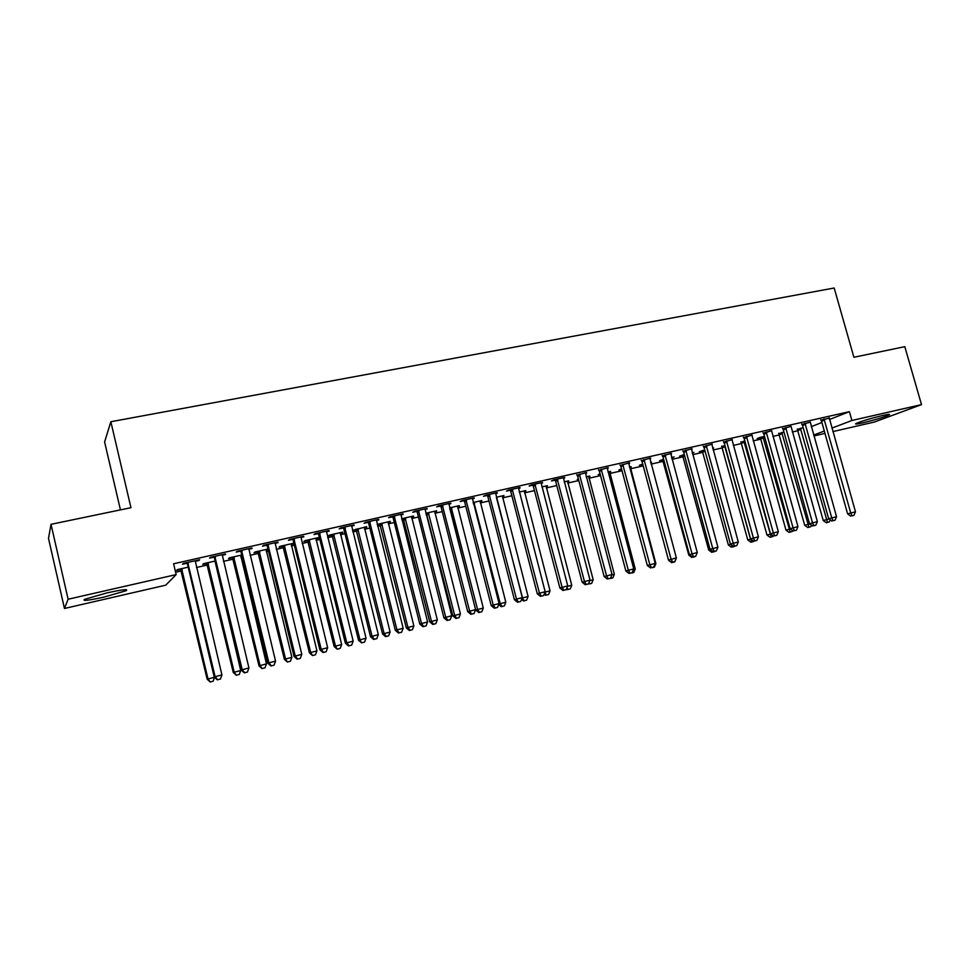 <?xml version="1.0" encoding="UTF-8"?>
<svg xmlns="http://www.w3.org/2000/svg" width="970" height="970" viewBox="0 0 970 970"><rect width="100%" height="100%" fill="white"/><g stroke="black" fill="none" stroke-linecap="round" stroke-linejoin="round"><path stroke-width="1.45" d="M106.761 592.949C122.596 589.517 129.01 588.79 125.979 590.766L104.142 597.059C88.27 600.515 81.795 601.255 84.717 599.278L106.761 592.949M882.361 415.56C888.302 414.226 890.581 414.008 889.175 414.893C883.864 417.209 875.11 419.852 862.924 422.823C856.898 424.181 854.582 424.411 856.001 423.514C861.287 421.21 870.066 418.555 882.361 415.56M175.606 572.239L181.584 570.881M196.461 567.499L207.677 564.952M223.452 561.363L233.406 559.096M240.887 557.398L242.282 557.083M250.054 555.313L258.796 553.324M266.289 551.615L268.508 551.118M276.292 549.347L283.834 547.626M291.339 545.916L294.359 545.237M302.167 543.455L308.545 542.012M316.062 540.302L319.858 539.441M327.678 537.659L332.928 536.458M340.47 534.749L345.017 533.718M352.837 531.936L356.996 530.99M364.538 529.28L369.825 528.068M377.657 526.286L380.737 525.595M388.303 523.873L394.293 522.503M402.15 520.72L404.187 520.259M411.753 518.538L418.446 517.022M426.303 515.228L427.321 514.997M434.899 513.275L442.271 511.602M457.743 508.074L465.782 506.255M480.308 502.945L488.977 500.981M502.581 497.889L511.869 495.767M524.564 492.881L534.47 490.626M546.292 487.946L556.78 485.558M567.729 483.06L578.799 480.55M588.911 478.246L600.551 475.603M609.839 473.493L622.012 470.717M630.5 468.789L643.207 465.903M651.112 464.109L663.468 461.296M672.052 459.343L683.401 456.761M692.726 454.639L703.092 452.287M713.144 449.995L722.541 447.861M733.308 445.412L741.771 443.484M753.229 440.877L760.783 439.167M772.908 436.403L779.565 434.887M792.344 431.989L798.128 430.668M165.737 585.165L64.469 608.481L68.118 599.23L176.152 574.592L165.737 585.165M68.118 599.23L51.022 524.321L48.5 538.386L64.469 608.481M120.438 509.88L104.602 441.944L110.859 421.732L834.176 288.005L853.891 357.263L904.804 346.666L921.5 404.611L874.443 422.023L832.866 431.589M824.985 433.408L813.891 435.954M206.962 563.473L202.766 564.419L203.591 563.655L215.194 561.024M225.452 553.931L210.441 557.313L209.556 558.126L213.897 557.156M225.598 554.513L222.13 555.289M268.132 549.59L266.035 550.063M258.093 551.869L254.007 552.791L255.037 551.991L267.999 549.044M277.953 542.084L263.597 545.322L262.494 546.183L266.714 545.225M278.099 542.654L274.971 543.37M318.451 537.61L319.409 537.586M318.572 538.132L315.82 538.762M307.854 540.569L303.877 541.478L305.101 540.63L319.36 537.404M329.012 530.566L315.298 533.658L313.977 534.555L318.087 533.633M329.145 531.136L326.344 531.766M366.624 526.674L352.462 530.432M366.757 527.195L364.283 527.765M356.305 529.571L352.474 530.444M378.676 519.362L365.569 522.321L364.065 523.254L368.054 522.357M378.821 519.92L376.324 520.49M413.559 516.028L401.641 518.732M413.681 516.549L411.486 517.046M403.508 518.853L401.774 519.253M427.018 508.462L414.493 511.287L412.796 512.257L416.688 511.372M427.164 509.007L424.969 509.505M459.283 505.661L449.631 507.843M459.416 506.17L457.488 506.607M474.087 497.84L462.108 500.544L460.241 501.538L464.024 500.69M474.233 498.386L472.317 498.822M503.866 495.549L496.361 497.246M503.988 496.046L502.314 496.434M519.932 487.498L508.486 490.08L506.449 491.111L510.135 490.286M520.078 488.043L518.429 488.407M547.335 485.691L541.866 486.928M547.456 486.188L546.025 486.516M564.601 477.422L553.652 479.895L551.457 480.95L555.058 480.138M564.734 477.955L563.34 478.271M589.736 476.076L586.207 476.876M589.857 476.561L588.644 476.84M578.435 479.156L577.247 479.422L578.375 478.901M608.129 467.613L598.829 470.256M608.263 468.134L607.111 468.389M631.094 466.691L629.421 467.067M631.227 467.164L630.233 467.394M621.649 469.347L618.921 469.965L621.515 468.862M650.567 458.034L641.497 460.629M650.712 458.555L649.779 458.761M671.677 457.973L674.101 456.931L671.555 457.513M662.837 459.998L659.588 460.726L663.65 459.307M691.962 448.698L683.122 451.232M692.095 449.207L691.392 449.365M712.695 448.358L713.629 447.97L712.647 448.188M702.462 451.001L699.297 451.717L704.741 449.983M732.338 439.592L723.717 442.065M741.165 442.223L744.827 440.889M771.732 430.704L763.329 433.129M778.958 433.638L783.954 432.014M810.241 422.168L801.984 424.399M811.284 426.667L821.905 422.483M829.459 419.513L849.405 411.668L173.606 563.776L176.152 574.592M829.204 418.179L820.972 420.119M797.522 429.419L803.172 427.661M791.083 426.339L782.778 428.74M760.165 437.906L757.109 438.598L759.849 437.482L760.722 438.961L785.967 530.141L790.404 528.953M764.518 436.427L759.849 437.482M752.162 435.118L743.638 437.579M721.922 446.588L724.905 445.412M712.271 444.114L703.541 446.624M692.313 453.135L693.986 452.42L692.228 452.82M682.771 455.476L679.558 456.203L684.323 454.615M671.398 453.342L662.437 455.9M671.531 453.851L670.719 454.033M651.404 462.084L650.615 462.266M651.537 462.557L650.749 462.738M642.673 464.569L639.375 465.321L642.71 464.048M629.481 462.787L620.303 465.418M629.627 463.308L628.584 463.551M610.542 471.347L607.947 471.941M610.676 471.832L609.572 472.087M600.175 474.221L598.211 474.657L600.078 473.821M586.498 472.487L577.077 475.167M586.644 473.008L585.371 473.299M568.662 480.853L564.176 481.872M568.796 481.338L567.462 481.641M542.412 482.429L531.221 484.951L529.099 486.006L532.736 485.182M542.545 482.963L541.03 483.303M525.728 490.59L519.265 492.057M525.861 491.087L524.309 491.438M497.161 492.639L485.449 495.282L483.496 496.288L487.231 495.452M497.307 493.172L495.524 493.584M481.714 500.568L473.154 502.521M481.847 501.078L480.041 501.49M450.711 503.115L438.464 505.879L436.682 506.861L440.513 506M450.856 503.66L448.795 504.121M436.561 510.814L425.806 513.251M436.694 511.323L434.633 511.796M426.654 513.603L425.927 513.773M403.011 513.87L390.195 516.767L388.594 517.713L392.535 516.828M403.156 514.427L400.816 514.961M390.243 521.326L377.209 524.467M390.376 521.836L388.036 522.369M380.058 524.176L377.294 524.806M354.014 524.928L340.603 527.947L339.197 528.868L343.234 527.959M354.159 525.485L351.504 526.092M342.701 532.106L329.63 535.064L328.321 535.925L332.237 535.04M342.822 532.627L340.215 533.221M303.658 536.289L289.63 539.453L288.417 540.326L292.576 539.393M303.792 536.859L300.833 537.525M293.995 543.721L291.097 544.376M283.143 546.183L279.105 547.092L280.233 546.28L293.861 543.188M251.885 547.965L237.213 551.275L236.219 552.112L240.499 551.142M252.03 548.547L248.732 549.287M241.918 555.531L240.645 555.822M232.703 557.629L228.556 558.562L229.49 557.786L241.785 554.998M198.644 559.969L198.789 560.563L199.626 559.751L183.281 563.437L182.518 564.237L186.919 563.243M198.789 560.563L195.14 561.387M180.869 569.39L176.613 570.36L177.328 569.62L188.216 567.147M849.405 411.668L851.902 420.483L921.5 404.611M51.022 524.321L130.95 507.698L110.859 421.732M813.648 435.081L824.306 431.019M831.896 428.122L851.902 420.483M824.573 419.998L821.541 421.198L847.622 513.906L850.775 513.057L824.003 418.919M852.048 515.822L853.927 515.337L852.048 515.822L850.775 513.057L855.479 511.833L829.229 417.73M821.541 421.198L820.693 419.707M847.622 513.906L850.787 516.161M853.927 515.337L855.479 511.833M797.255 429.019L823.251 520.538L828.998 519.011M800.383 428.291L827.495 522.418L826.294 522.733L829.338 521.933L827.495 522.418M830.223 519.896L829.338 521.933M826.294 522.733L823.251 520.538M805.536 424.302L802.566 425.49L828.671 518.78L831.775 517.944L804.967 423.211M833.084 520.72L834.988 520.235L833.084 520.72L831.775 517.944L836.54 516.719L810.253 422.011M802.566 425.49L801.693 423.975M828.671 518.78L831.836 521.06M834.988 520.235L836.54 516.719M786.27 428.655L783.348 429.831L809.501 523.727L812.545 522.891L785.7 427.552M813.891 525.692L815.818 525.182L813.891 525.692L812.545 522.891L817.37 521.654L791.047 426.351M783.348 429.831L782.475 428.303M809.501 523.727L812.666 526.019M815.818 525.182L817.37 521.654M778.668 433.226L804.712 525.303L809.817 523.958M781.759 432.511L808.944 527.207L807.768 527.522L810.799 526.722L808.944 527.207M811.49 525.158L810.799 526.722M807.768 527.522L804.712 525.303M762.917 436.791L790.174 532.057L789.022 532.372L792.053 531.572L790.174 532.057M792.526 530.493L792.053 531.572M789.022 532.372L785.967 530.141M766.773 433.056L763.899 434.233L790.089 528.723L793.072 527.898L766.191 431.953M794.466 530.711L796.418 530.202L794.466 530.711L793.072 527.898L797.97 526.649L771.599 430.728M763.899 434.233L763.014 432.668M790.089 528.723L793.266 531.026M796.418 530.202L797.97 526.649M747.033 437.518L744.22 438.683L770.447 533.779L773.369 532.979L746.451 436.403M774.787 535.792L776.776 535.282L774.787 535.792L773.369 532.979L778.328 531.705L751.932 435.178M744.22 438.683L743.323 437.118M770.447 533.779L773.623 536.107M776.776 535.282L778.328 531.705M740.862 441.786L766.991 535.028L770.762 534.009M743.857 441.107L771.174 536.968L770.047 537.271L773.09 536.471L771.174 536.968M770.047 537.271L766.991 535.028M721.631 446.151L747.797 539.963L750.877 539.126M724.566 445.485L750.55 539.211L751.968 541.939L750.853 542.23L753.896 541.43L751.968 541.939M750.853 542.23L747.797 539.963M727.051 442.029L724.299 443.181L750.55 538.896L753.423 538.107L726.457 440.913M754.878 540.933L756.879 540.411L754.878 540.933L753.423 538.107L758.431 536.822L732.01 439.665M724.299 443.181L723.39 441.605M750.55 538.896L753.726 541.248M756.879 540.411L758.431 536.822M702.171 450.565L728.373 544.97L730.749 544.315M732.52 546.959L734.472 546.462L732.52 546.959L731.356 544.776M731.428 547.25L728.373 544.97M706.815 446.6L704.123 447.74L730.422 544.085L733.235 543.309L706.233 445.485M734.726 546.146L736.751 545.625L734.726 546.146L733.235 543.309L738.303 542L711.847 444.212M704.123 447.74L703.214 446.164M730.422 544.085L733.599 546.449M736.751 545.625L738.303 542M682.468 455.039L708.706 550.038L710.367 549.578M712.829 552.051L714.805 551.542L712.829 552.051L712.271 551.008M711.774 552.33L708.706 550.038M686.336 451.232L683.704 452.359L710.028 549.323L712.78 548.571L685.741 450.104M714.308 551.421L716.369 550.887L714.308 551.421L712.78 548.571L717.921 547.25L691.428 448.819M683.704 452.359L682.795 450.771M710.028 549.323L713.217 551.712M716.369 550.887L717.921 547.25M665.602 455.912L663.031 457.04L689.391 554.646L692.071 553.906L664.996 454.784M693.647 556.756L695.72 556.222L693.647 556.756L692.071 553.906L697.272 552.561L670.755 453.487M663.031 457.04L662.11 455.427M689.391 554.646L692.568 557.047M695.72 556.222L697.272 552.561M644.601 460.665L642.104 461.768L668.488 560.029L671.107 559.302L643.995 459.513M672.719 562.163L674.817 561.618L672.719 562.163L671.107 559.302L676.369 557.944L649.827 458.204M642.104 461.768L641.17 460.156M668.488 560.029L671.664 562.454M674.817 561.618L676.369 557.944M623.334 465.467L620.897 466.558L647.317 565.474L649.864 564.77L622.728 464.315M651.513 567.644L653.647 567.098L651.513 567.644L649.864 564.77L655.199 563.4L628.621 462.981M620.897 466.558L619.963 464.933M647.317 565.474L650.494 567.923M653.647 567.098L655.199 563.4M601.788 470.329L599.436 471.42L625.868 570.99L628.354 570.312L601.182 469.177M630.051 573.197L632.21 572.639L630.051 573.197L628.354 570.312L633.749 568.917L607.159 467.831M599.436 471.42L598.49 469.783M625.868 570.99L629.057 573.464M632.21 572.639L633.749 568.917M579.975 475.264L577.696 476.331L604.152 576.58L606.565 575.913L579.357 474.1M608.299 578.811L610.494 578.241L608.299 578.811L606.565 575.913L612.034 574.507L585.419 472.729M577.696 476.331L576.738 474.682M604.152 576.58L607.341 579.078M610.494 578.241L612.034 574.507M557.871 480.259L555.664 481.314L582.158 582.255L584.486 581.6L557.253 479.083M586.268 584.51L588.487 583.928L586.268 584.51L584.486 581.6L590.027 580.169L563.388 477.701M555.664 481.314L554.719 479.653M582.158 582.255L585.334 584.764M588.487 583.928L590.027 580.169M535.488 485.315L533.354 486.358L559.872 587.99L562.127 587.359L534.87 484.127M563.958 590.269L566.201 589.687L563.958 590.269L562.127 587.359L567.741 585.904L541.078 482.733M533.354 486.358L532.397 484.685M559.872 587.99L563.049 590.524M566.201 589.687L567.741 585.904M512.815 490.444L510.753 491.463L537.283 593.798L539.466 593.191L512.184 489.244M541.345 596.113L543.612 595.531L541.345 596.113L539.466 593.191L545.152 591.724L518.477 487.825M510.753 491.463L509.796 489.789M537.283 593.798L540.472 596.356M543.612 595.531L545.152 591.724M662.534 459.562L688.809 555.155L689.743 554.901M692.907 557.204L694.908 556.683L692.798 556.986M691.877 557.483L688.809 555.155M642.37 464.133L642.977 465.03M672.744 562.406L674.768 561.885L672.622 562.2M676.26 558.344L674.768 561.885M671.737 562.685L668.669 560.345M655.017 563.812L655.878 563.594L630.282 466.873M652.337 567.692L654.386 567.159L652.216 567.474M655.878 563.594L654.386 567.159M633.58 569.341L635.229 568.917L609.609 471.565M631.664 573.028L633.749 572.494L631.543 572.809M635.229 568.917L633.749 572.494M611.852 574.931L614.337 574.301L588.693 476.306M610.748 578.435L612.846 577.89L610.542 578.108M614.337 574.301L612.846 577.89M589.857 580.606L593.179 579.745L567.511 481.108M589.566 583.916L591.688 583.358L589.566 583.916L588.923 582.873M593.179 579.745L591.688 583.358M567.559 586.341L571.754 585.262L546.074 485.97M568.105 589.457L570.263 588.899L568.105 589.457L567.013 587.699M571.754 585.262L570.263 588.899M567.232 589.699L566.444 589.081M544.982 592.161L550.051 590.851L524.358 490.905M546.389 595.071L548.571 594.513L546.389 595.071L544.8 592.597M550.051 590.851L548.571 594.513M545.54 595.301L544.158 594.198M496.434 497.549L522.539 597.932L528.08 596.514L502.363 495.888M522.09 598.066L524.382 600.757L523.57 600.988L526.601 600.188L524.382 600.757M528.08 596.514L526.601 600.188M523.57 600.988L521.569 599.363M489.826 495.634L487.861 496.64L514.403 599.69L516.501 599.096L489.195 494.433M518.429 602.03L520.732 601.436L518.429 602.03L516.501 599.096L522.272 597.617L495.585 492.99M487.861 496.64L486.879 494.955M514.403 599.69L517.592 602.273M520.732 601.436L522.272 597.617M473.893 502.351L500.217 603.679L505.819 602.237L480.101 500.944M498.895 604.055L500.217 603.679L502.108 606.517L501.32 606.735L504.339 605.935L502.108 606.517M505.819 602.237L504.339 605.935M501.32 606.735L498.677 604.589M466.546 500.896L464.654 501.89L491.22 605.656L493.233 605.086L465.915 499.683M495.209 608.032L497.549 607.426L495.209 608.032L493.233 605.086L499.077 603.582L472.378 498.228M464.654 501.89L463.672 500.193M491.22 605.656L494.397 608.263M497.549 607.426L499.077 603.582M449.983 509.201L475.712 610.045L483.278 608.044L457.549 506.061M451.256 507.48L477.604 609.512L479.532 612.349L478.78 612.567L481.799 611.767L479.532 612.349M483.278 608.044L481.799 611.767M478.78 612.567L475.712 610.045M442.95 506.219L441.144 507.201L467.734 611.706L469.65 611.161L442.308 505.006M471.675 614.119L474.051 613.501L471.675 614.119L469.65 611.161L475.579 609.633L448.867 503.527M441.144 507.201L440.162 505.491M467.734 611.706L470.911 614.325M474.051 613.501L475.579 609.633M426.327 513.142L452.881 615.926L460.447 613.925L434.693 511.238M428.34 512.681L454.687 615.404L456.664 618.266L455.948 618.46L458.968 617.672L456.664 618.266M460.447 613.925L458.968 617.672M455.948 618.46L452.881 615.926M419.04 511.626L417.33 512.596L443.92 617.841L445.751 617.308L418.397 510.402M447.825 620.279L450.225 619.66L447.825 620.279L445.751 617.308L451.753 615.768L425.03 508.911M417.33 512.596L416.324 510.875M443.92 617.841L447.085 620.485M450.225 619.66L451.753 615.768M403.18 518.392L429.758 621.879L437.312 619.891L411.559 516.489M405.108 517.956L431.48 621.394L433.505 624.256L432.814 624.45L435.833 623.649L433.505 624.256M437.312 619.891L435.833 623.649M432.814 624.45L429.758 621.879M394.802 517.107L393.177 518.053L419.78 624.049L421.526 623.552L394.147 515.87M423.66 626.523L426.085 625.893L423.66 626.523L421.526 623.552L427.612 621.976L400.877 514.355M393.177 518.053L392.171 516.319M419.78 624.049L422.956 626.717M426.085 625.893L427.612 621.976M379.731 523.703L406.321 627.917L413.863 625.929L388.109 521.812M381.574 523.291L407.958 627.444L410.031 630.318L409.376 630.5L412.395 629.712L410.031 630.318M413.863 625.929L412.395 629.712M409.376 630.5L406.321 627.917M370.237 522.648L368.709 523.582L395.311 630.342L396.972 629.87L369.582 521.411M399.155 632.864L401.616 632.222L399.155 632.864L396.972 629.87L403.144 628.281L376.396 519.871M368.709 523.582L367.691 521.836M395.311 630.342L398.488 633.046M401.616 632.222L403.144 628.281M355.966 529.099L382.58 634.028L390.11 632.04L364.356 527.195M357.736 528.698L384.132 633.58L386.254 636.465L385.636 636.635L388.655 635.847L386.254 636.465M390.11 632.04L388.655 635.847M385.636 636.635L382.58 634.028M345.32 528.286L343.889 529.196L370.516 636.732L372.068 636.284L344.665 527.037M374.311 639.279L376.809 638.636L374.311 639.279L372.068 636.284L378.324 634.671L351.589 525.473M343.889 529.196L342.871 527.438M370.516 636.732L373.68 639.46M376.809 638.636L378.324 634.671M331.898 534.555L358.524 640.224L366.042 638.236L340.276 532.651M333.571 534.179L359.979 639.8L361.567 642.855L364.587 642.067L362.162 642.698M366.042 638.236L364.587 642.067M361.567 642.855L358.524 640.224M320.076 533.985L318.742 534.882L345.368 643.207L346.824 642.783L319.409 532.736M349.115 645.79L351.649 645.135L349.115 645.79L346.824 642.783L353.165 641.146L326.429 531.148M318.742 534.882L317.711 533.112M345.368 643.207L348.521 645.959M351.649 645.135L353.165 641.146M307.514 540.084L334.141 646.505L341.658 644.516L315.893 538.192M309.09 539.732L335.499 646.105L337.184 649.16L340.191 648.372L337.742 649.003M341.658 644.516L340.191 648.372M337.184 649.16L334.141 646.505M294.468 539.769L293.243 540.654L319.87 649.767L321.216 649.366L293.801 538.508M323.568 652.386L326.138 651.719L323.568 652.386L321.216 649.366L327.654 647.717L300.918 536.907M293.243 540.654L292.212 538.871M319.87 649.767L323.022 652.543M326.138 651.719L327.654 647.717M282.791 545.698L309.43 652.871L316.935 650.882L291.17 543.794M284.283 545.358L310.703 652.495L312.473 655.55L315.48 654.762L312.983 655.405M316.935 650.882L315.48 654.762M312.473 655.55L309.43 652.871M268.508 545.637L267.38 546.498L294.007 656.423L295.256 656.047L267.841 544.364M297.669 659.079L300.276 658.412L297.669 659.079L295.256 656.047L301.779 654.374L275.056 542.739M267.38 546.498L266.35 544.703M294.007 656.423L297.159 659.224M300.276 658.412L301.779 654.374M257.741 551.372L284.38 659.321L291.873 657.345L266.119 549.481M259.135 551.057L285.556 658.969L287.423 662.025L290.418 661.237L287.896 661.892M291.873 657.345L290.418 661.237M287.423 662.025L284.38 659.321M242.185 551.591L241.166 552.427L267.781 663.177L268.92 662.837L241.506 550.305M271.394 665.869L274.037 665.19L271.394 665.869L268.92 662.837L275.541 661.128L248.817 548.656M241.166 552.427L240.111 550.62M267.781 663.177L270.933 666.002M274.037 665.19L275.541 661.128M232.351 557.132L259.002 665.856L266.471 663.88L240.718 555.24M233.649 556.841L260.057 665.529L262.033 668.585L265.016 667.809L262.458 668.463M266.471 663.88L265.016 667.809M262.033 668.585L259.002 665.856M215.473 557.617L214.576 558.441L241.178 670.028L242.209 669.712L214.794 556.331M244.743 672.756L247.435 672.064L244.743 672.756L242.209 669.712L248.926 667.978L222.215 554.658M214.576 558.441L213.521 556.622M241.178 670.028L244.331 672.877M247.435 672.064L248.926 667.978M206.61 562.976L233.261 672.489L240.718 670.512L214.976 561.072M207.81 562.709L234.219 672.186L236.292 675.241L239.275 674.453L236.68 675.132M240.718 670.512L239.275 674.453M236.292 675.241L233.261 672.489M188.398 563.74L187.598 564.54L214.2 676.975L215.122 676.684L187.707 562.442M217.716 679.74L220.433 679.036L217.716 679.74L215.122 676.684L221.924 674.926L195.225 560.745M187.598 564.54L186.531 562.709M214.2 676.975L217.341 679.849M220.433 679.036L221.924 674.926M180.517 568.893L207.168 679.206L214.515 677.266M181.608 568.65L208.016 678.939L210.187 681.995L213.157 681.207L210.526 681.886M214.576 677.315L213.157 681.207M210.187 681.995L207.168 679.206M824.209 419.21L821.178 420.41M797.716 429.71L800.577 428.582M798.08 430.474L800.929 429.346M805.173 423.502L802.19 424.702M785.906 427.855L782.984 429.043M779.152 433.929L781.953 432.802M779.504 434.693L782.317 433.566M760.371 438.197L763.123 437.082M760.722 438.961L763.475 437.846M766.397 432.256L763.535 433.432M746.657 436.706L743.844 437.87M741.359 442.514L744.063 441.399M741.723 443.278L744.427 442.187M722.129 446.879L724.772 445.776M722.492 447.655L725.136 446.564M726.676 441.217L723.923 442.381M702.668 451.292L704.851 450.383M703.032 452.081L705.081 451.22M706.439 445.788L703.747 446.928M682.977 455.767L684.468 455.136M683.341 456.555L684.699 455.985M685.96 450.407L683.329 451.547M665.214 455.088L662.655 456.215M644.213 459.828L641.716 460.944M622.946 464.63L620.521 465.733M601.4 469.492L599.048 470.571M579.587 474.415L577.295 475.482M557.483 479.398L555.276 480.465M535.088 484.454L532.966 485.497M512.415 489.571L510.365 490.602M663.043 460.289L663.819 459.962M663.419 461.089L664.05 460.811M489.426 494.761L487.461 495.779M473.299 503.09L474.124 502.666M473.53 504L474.512 503.503M466.146 500.011L464.254 501.017M449.85 508.668L451.486 507.795M450.104 509.577L451.874 508.644M442.538 505.346L440.744 506.328M426.873 513.918L428.558 512.997M427.261 514.779L428.946 513.857M418.628 510.741L416.918 511.711M403.738 519.18L405.339 518.271M404.126 520.041L405.727 519.132M394.39 516.21L392.765 517.155M380.288 524.503L381.804 523.606M380.689 525.364L382.204 524.479M369.812 521.751L368.297 522.684M356.536 529.899L357.966 529.026M356.936 530.76L358.366 529.887M344.908 527.377L343.477 528.286M332.467 535.355L333.813 534.506M332.868 536.24L334.213 535.379M319.651 533.076L318.33 533.973M308.084 540.896L309.333 540.06M308.484 541.781L309.733 540.945M294.055 538.847L292.819 539.732M283.373 546.51L284.525 545.686M283.773 547.395L284.925 546.583M268.084 544.716L266.968 545.576M258.323 552.197L259.378 551.396M258.735 553.094L259.778 552.294M241.76 550.657L240.742 551.493M232.945 557.968L233.891 557.18M233.346 558.865L234.303 558.077M215.049 556.683L214.152 557.495M207.204 563.812L208.053 563.036M207.616 564.71L208.465 563.946M187.962 562.794L187.174 563.594M181.111 569.729L181.851 568.99M181.535 570.639L182.263 569.899M125.979 590.766L125.724 589.639M466.497 500.738L464.618 501.732M450.068 509.432L451.838 508.498M442.732 505.661L440.938 506.643M427.055 514.233L428.74 513.312"/></g></svg>
